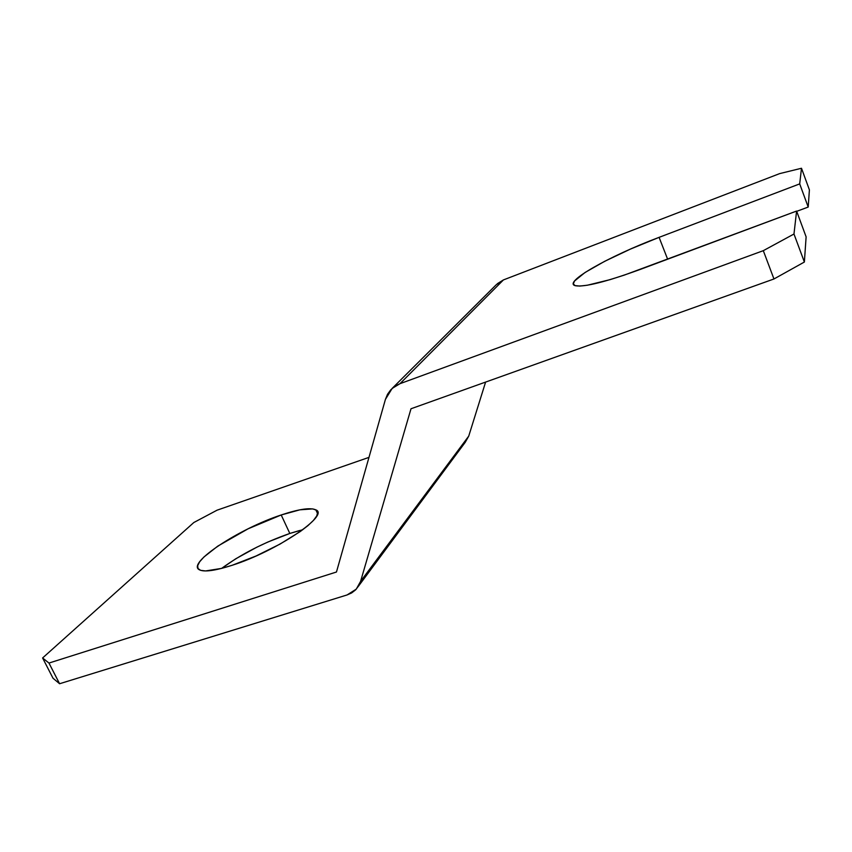 <?xml version="1.0" encoding="UTF-8"?>
<svg xmlns="http://www.w3.org/2000/svg" width="852" height="852" viewBox="0 0 852 852"><rect width="100%" height="100%" fill="white"/><g stroke="black" fill="none" stroke-linecap="round" stroke-linejoin="round"><path stroke-width="1.28" d="M302.79 529.699L289.818 533.458C263.907 542.511 241.18 554.151 221.626 568.39L232.138 565.291C215.055 570.755 204.107 572.246 199.304 569.764C186.247 563.257 239.678 528.464 281.203 514.97C298.882 509.081 310.437 507.377 315.858 509.869C330.075 514.917 276.698 551.18 232.138 565.291L255.994 556.015L280.095 544.055L300.33 531.488L307.923 525.641L313.44 520.412L316.71 515.992L317.647 512.542L316.294 510.156L312.759 508.9L299.904 509.815L281.203 514.97L248.092 528.804L217.771 546.132L203.862 557.059L199.698 561.734L197.696 565.611L197.983 568.518L200.625 570.339L205.556 570.947L221.616 568.39L235.759 558.784L256.782 547.218L267.965 541.978L289.818 533.458L281.203 514.97L289.818 533.458L299.744 530.476M796.599 211.062L806.12 236.867L804.373 262.033L793.979 234.012L796.599 211.062L793.979 234.012L763.307 250.669L400.003 383.677L503.425 279.925L779.644 173.616L801.487 168.259L809.4 189.868L808.207 207.047L799.698 183.894L801.487 168.259L799.698 183.894L659.086 237.346L630.469 249.072L604.654 261.319L585.047 272.491L574.514 281.032L573.321 283.886L575.057 285.601L579.743 286.07L587.316 285.228L610.064 279.648L624.409 275.068L796.599 211.062L806.12 236.867L804.373 262.033L773.957 278.977L804.373 262.033L793.979 234.012L763.307 250.669L773.957 278.977L411.005 408.758L773.957 278.977L763.307 250.669L400.003 383.677L503.425 279.925L779.644 173.616L801.487 168.259L809.4 189.868L808.207 207.047L799.698 183.894L659.086 237.346L667.627 259.2L659.086 237.346C609.01 256.122 561.574 283.013 575.654 285.771L575.654 285.771C584.845 287.188 606.294 281.767 639.99 269.52L796.599 211.062M796.705 211.339L808.207 207.047L796.705 211.339M53.005 678.224L59.587 683.741L347.052 594.962L59.587 683.741L48.969 663.058L42.6 657.968L193.841 522.51L217.058 510.188L368.969 457.375L217.058 510.188L193.841 522.51L42.6 657.968L53.005 678.224L42.6 657.968L48.969 663.058L336.465 572.011L48.969 663.058L59.587 683.741L53.005 678.224M358.468 586.187L465.203 442.358L468.738 436.096L485.597 382.09L468.738 436.096L360.577 581.394L411.005 408.758L360.577 581.394L358.596 585.974L355.582 589.872L351.674 592.917L347.052 594.962L356.285 589.126L360.577 581.394L468.738 436.096L464.638 442.976M392.144 388.427L385.423 399.386L336.465 572.011L385.423 399.386L387.543 394.242L390.791 389.779L395.008 386.19L400.003 383.677L392.144 388.427L496.173 284.813L503.425 279.925L497.259 283.748M315.858 509.869L317.583 513.618"/></g></svg>
